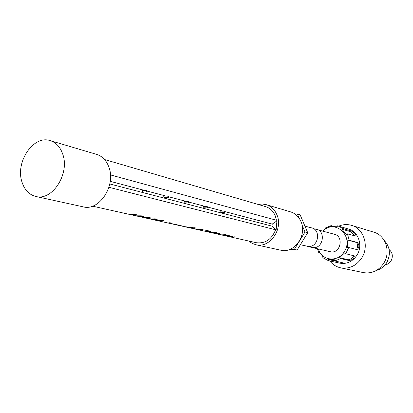 <?xml version="1.0" encoding="UTF-8"?>
<svg xmlns="http://www.w3.org/2000/svg" width="413" height="413" viewBox="0 0 413 413"><rect width="100%" height="100%" fill="white"/><g stroke="black" fill="none" stroke-linecap="round" stroke-linejoin="round"><path stroke-width="0.62" d="M142.382 216.066L142.361 216.35L137.73 216.144L137.756 215.88M142.361 216.35L140.337 216.562L137.73 216.144M143.884 216.36L142.34 216.391M137.529 215.932L137.255 215.875M142.356 216.34L142.382 216.04L141.504 215.849M142.124 216.877L135.908 215.823L140.859 215.823L143.961 216.464L142.124 216.877L142.165 216.458M196.944 229.463L256.267 242.705C265.192 243.815 271.64 239.509 275.605 229.788L108.934 187.28M171.158 223.325L168.798 222.798L169.939 222.741L172.298 223.268L171.158 223.325L171.189 223.02M230.222 236.659L229.205 236.664L230.211 236.886L230.779 236.489L226.118 235.973L228.518 236.277L231.688 236.055L232.731 236.293L231.151 236.948L235.751 236.974L232.602 237.191L230.211 236.886M227.274 235.42L224.336 234.76L225.297 234.62L229.282 235.518L226.107 235.74L219.793 234.563L225.741 235.513L227.3 235.157L225.085 234.656M217.264 233.866L223.609 234.238L219.158 233.908L219.948 233.412L218.637 233.118L217.543 233.773L213.16 233.082L217.274 233.743M212.241 232.473L209.928 232.158L213.18 232.684L215.617 232.442L216.711 232.684L213.495 232.922L207.29 231.77L212.215 232.669M208.544 231.213L205.736 230.583L206.717 230.433L210.64 231.321L207.403 231.559L203.867 231.006L208.544 231.213L208.57 230.939L206.495 230.475M195.943 229.241L201.869 230.242L203.294 229.933L202.071 229.349L199.257 229.029L194.89 228.983L195.943 229.241L180.889 225.865M190.584 227.8L189.237 227.656L192.422 227.217L191.162 226.933L187.048 227.005L183.914 226.556L190.057 227.315L187.068 227.258L193.496 228.105L190.439 228.012L191.642 228.281L193.521 228.456L196.025 228.028L194.75 227.744L190.584 227.8M179.087 225.477L183.362 226.081L181.044 225.89M182.195 226.174L181.049 225.916M92.543 206.164L173.765 224.29L176.888 224.631L174.673 224.46M174.379 224.414L179.196 225.147L176.687 224.925M174.813 224.522L177.611 224.925M175.153 224.6L177.6 225.013M177.022 224.971L180.718 225.488L177.234 225.059M160.657 221.275L156.341 220.403L158.928 220.723L162.319 220.439L163.558 220.718L159.227 220.94L160.667 221.177M152.903 219.102L152.082 218.921L155.154 218.823L156.377 219.102L155.149 219.293L157.828 219.897L150.198 219.029L149.134 218.792L151.736 219.112L152.929 218.854M149.057 218.431L150.89 218.1L150.007 217.62L142.929 217.393L148.639 218.42L149.057 218.431L149.098 218.028M135.097 215.292L136.791 214.946L135.784 214.419L130.58 214.378L133.234 214.977L128.458 214.166L135.097 215.292L135.144 214.796L132.155 214.621L132.754 214.502L132.79 214.151M275.605 229.788L276.111 230.222L277.02 219.855L276.442 220.253L275.347 216.04C273.354 211.193 270.092 208.049 265.559 206.619L104.551 159.532M248.745 241.022L252.095 243.365L255.89 244.744C269.513 248.528 283.292 229.416 277.03 215.096C274.826 209.727 271.217 206.247 266.215 204.647L262.224 204.022L258.161 204.45M255.89 244.744L280.726 250.19C293.958 253.85 307.236 235.627 301.118 221.91C298.96 216.768 295.455 213.423 290.597 211.874L266.215 204.647M302.079 225.085L305 231.987L294.35 249.395L290.344 249.209M294.887 213.924L297.386 213.986L299.203 218.281M305 231.987L307.721 232.71L297.117 250.025L289.198 249.653M294.35 249.395L297.117 250.025M297.386 213.986L300.132 214.801L307.721 232.71M276.442 220.253L110.441 174.916M35.823 196.459L83.168 206.846C99.012 211.399 115.97 186 109.053 167.564C106.626 160.662 102.501 156.274 96.678 154.4L50.2 140.626C33.556 134.757 15.209 161.901 21.92 181.828C24.45 189.841 29.08 194.719 35.823 196.459C52.105 201.188 69.843 174.033 62.859 154.493C60.412 147.183 56.194 142.562 50.2 140.626M110.225 181.338L144.741 190.45M147.219 191.1L166.207 196.113M168.623 196.748L186.351 201.43M188.7 202.05L205.276 206.423M207.569 207.027L223.103 211.131M225.333 211.719L272.224 224.094L272.043 226.154L276.163 229.659M276.932 220.878L272.224 224.094M109.786 183.961L272.043 226.154M224.997 211.177L221.156 211.079L220.769 211.668L221.105 212.447L224.951 212.545L225.333 211.957L224.997 211.177L224.61 211.766L224.951 212.545M207.207 206.469L203.294 206.381L202.881 206.98L203.248 207.785L207.161 207.878L207.569 207.274L207.207 206.469L206.799 207.068L207.161 207.878M188.313 201.467L184.327 201.389L183.893 202.009L184.281 202.84L188.266 202.917L188.7 202.303L188.313 201.467L187.879 202.086L188.266 202.917M168.184 196.144L164.147 196.082L163.687 196.712L164.106 197.574L168.163 197.646L168.623 197.011L168.21 196.144L167.75 196.779L168.163 197.646M146.749 190.47L142.635 190.419L142.149 191.069L142.624 191.968M146.29 191.126L146.734 192.024L147.219 191.369L146.775 190.47L146.29 191.126M304.923 226.112L310.715 227.713C322.176 228.916 318.237 250.128 306.224 245.957L304.02 245.57M203.206 229.762L201.694 229.783L201.72 229.452L200.259 229.086M196.454 229.127L195.86 228.993M197.471 229.272L201.689 229.819L198.746 229.788L196.443 229.287L197.497 229.003M132.181 214.311L131.597 214.197M136.703 214.765L135.144 214.796M132.754 214.502L135.103 214.775L135.128 214.43L134.189 214.197M235.286 236.866L234.352 236.83M231.172 236.701L230.232 236.664M232.534 236.246L231.192 236.525L231.151 236.948M230.779 236.489L230.805 236.19M228.812 235.41L227.279 235.348M150.812 217.919L149.299 217.945M149.336 217.63L144.731 217.708L144.756 217.45M144.731 217.708L147.725 218.131L149.072 218.033L149.341 217.61L149.315 217.909M149.31 217.904L148.479 217.718M141.504 216.149L141.535 215.849M218.823 234.068L218.864 233.629L217.274 233.768M222.839 234.063L221.879 233.959M219.184 233.66L218.864 233.629M219.768 233.376L219.195 233.515L219.158 233.908M155.149 219.293L155.18 218.967L155.871 218.988M153.445 218.911L152.924 218.895M155.159 219.158L154.323 218.967M156.816 219.979L156.847 219.675M154.168 218.988L154.126 219.375L152.108 219.122M154.126 219.375L155.639 219.716L152.082 219.334M155.639 219.716L155.67 219.411M216.236 232.581L215.044 232.534M210.16 231.213L208.55 231.151M163.058 220.604L161.633 220.557M195.659 227.945L193.506 227.997M192.071 227.14L190.068 227.207M193.496 228.105L193.521 227.837M190.057 227.315L190.083 227.026M389.103 249.493C392.582 252.611 393.233 256.396 391.054 260.851C389.619 263.117 387.652 264.444 385.153 264.831M384.167 240.397C390.099 246.876 390.961 254.274 386.749 262.585C384.219 266.638 380.781 269.245 376.439 270.417M338.768 226.154C343.007 224.367 347.271 224.109 351.566 225.364L373.837 232.183C385.551 235.312 391.059 251.827 383.894 262.998C378.706 270.716 371.881 273.922 363.425 272.616L340.632 267.83C336.249 266.855 332.635 264.552 329.78 260.928M351.566 225.364C363.708 228.595 369.377 245.921 361.902 257.671C356.486 265.791 349.398 269.178 340.632 267.83M322.765 231.048L325.418 228.657L325.263 228.012L331.133 225.612L330.586 226.546L337.075 226.752L337.612 225.818L348.639 229.076C358.453 231.595 363.063 245.559 357.054 255.028C352.676 261.594 346.946 264.31 339.863 263.164L328.252 260.593L322.806 257.697L323.085 256.876L318.965 251.61L318.691 252.436L317.344 248.745M338.082 225.947L343.136 228.606L351.411 231.043C354.385 232.473 355.913 234.181 355.996 236.164L347.374 233.846L349.264 240.268L357.472 242.508C359.511 245.208 359.362 247.578 357.028 249.622L348.686 247.49L345.769 253.727L344.685 252.823L339.62 257.702L340.704 258.605L334.747 260.928L334.38 259.751L327.881 259.416L328.252 260.593M331.133 225.612L334.618 226.634M355.113 236.055L350.668 231.76L341.933 229.21L343.136 228.606M341.933 229.21L346.166 234.455L347.374 233.846M356.44 249.483C358.066 246.917 358.086 244.579 356.502 242.467L347.829 240.108L349.264 240.268M347.829 240.108L347.25 247.33L348.686 247.49M322.976 231.11C334.881 218.482 354.209 236.241 344.447 251.341C338.247 262.709 321.557 261.006 318.371 248.993M313.059 228.523L334.566 234.316C343.745 236.35 340.802 252.895 331.417 251.971L309.167 246.798M315.553 229.055C326.915 230.248 323.002 251.254 311.118 247.124L306.936 246.029M319.703 252.673L318.691 252.436M334.747 260.928L343.497 262.967C343.074 263.453 341.448 263.427 338.624 262.895M345.769 253.727L354.328 255.895C354.142 258.435 352.382 259.978 349.047 260.515L340.704 258.605M327.881 259.416L337.199 261.475M339.62 257.702L348.427 259.736C350.735 259.349 352.526 257.996 353.796 255.673M201.869 230.242L201.911 229.793M201.064 229.509L201.09 229.246M199.427 229.308L199.453 229.034M196.443 229.272L196.469 229.003M131.473 214.672L131.52 214.202M134.726 214.579L134.757 214.301M133.848 214.476L133.879 214.177M132.155 214.621L132.196 214.166M147.704 217.708L147.735 217.393M146.057 217.754L146.088 217.424M140.719 216.144L140.756 215.823M139.062 216.19L139.098 215.854M336.76 262.456L336.843 261.403M351.411 231.043L350.668 231.76M349.047 260.515L348.427 259.736M357.472 242.508L356.502 242.467M180.254 225.741L177.605 225.147M146.734 192.024L142.599 191.968M304.138 245.596L300.38 244.702M201.72 229.452L201.689 229.767M135.128 214.43L135.097 214.745"/></g></svg>
